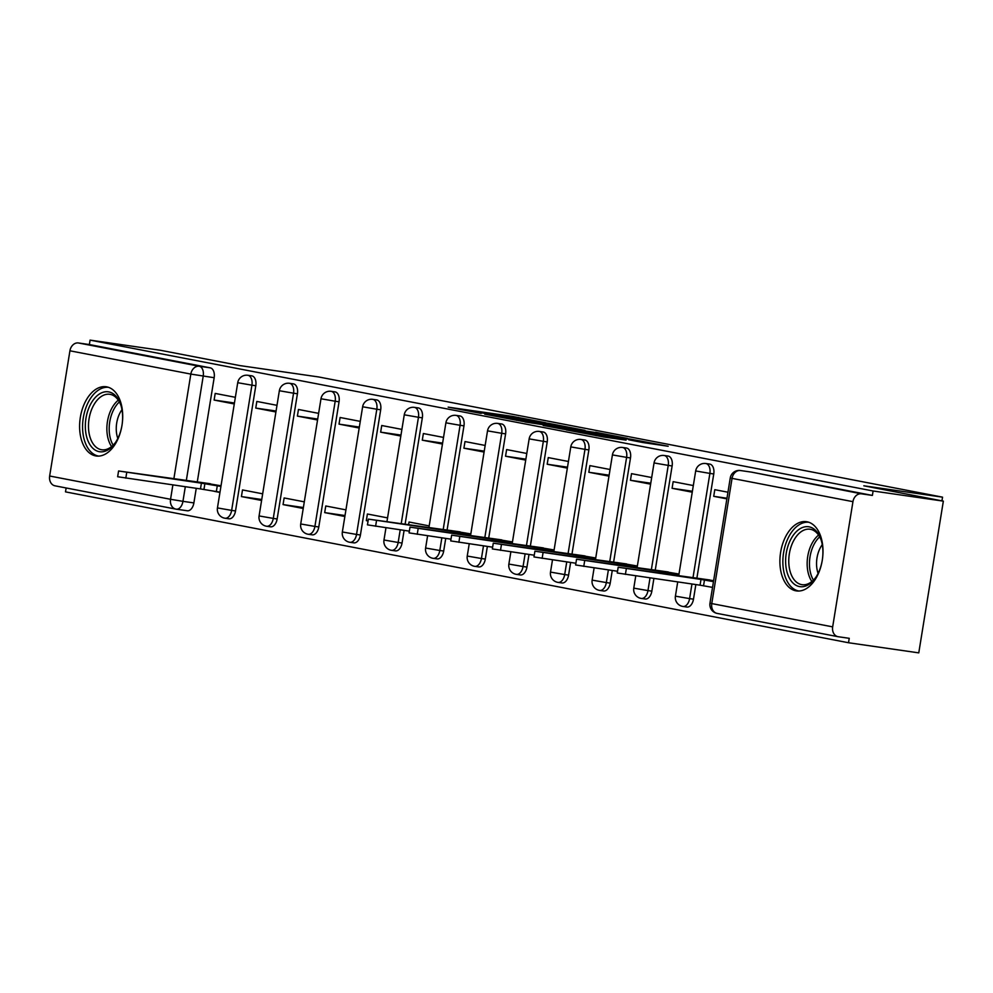 <?xml version="1.0" encoding="UTF-8"?>
<svg xmlns="http://www.w3.org/2000/svg" width="993" height="993" viewBox="0 0 993 993"><rect width="100%" height="100%" fill="white"/><g stroke="black" fill="none" stroke-linecap="round" stroke-linejoin="round"><path stroke-width="1.49" d="M545.604 422.72L512.276 416.352L448.178 407.155L481.158 413.423L475.337 412.083L486.049 413.46L513.381 418.078L507.56 416.725L513.071 417.358L545.604 422.72M106.748 386.86A34.966 21.188 -81.8 0 0 106.152 386.761A34.966 21.188 -81.8 0 0 80.259 417.854A34.966 21.188 -81.8 0 0 95.564 455.874A34.966 21.188 -81.8 0 0 96.16 455.986A34.966 21.188 -81.8 0 0 122.052 424.892A34.966 21.188 -81.8 0 0 106.748 386.86M807.036 521.784A34.966 21.188 -81.8 0 0 806.44 521.685A34.966 21.188 -81.8 0 0 780.548 552.778A34.966 21.188 -81.8 0 0 795.852 590.81A34.966 21.188 -81.8 0 0 796.448 590.909A34.966 21.188 -81.8 0 0 822.341 559.816A34.966 21.188 -81.8 0 0 807.036 521.784M642.856 442.53L668.165 446.254L630.294 439.092L566.196 429.895L604.067 437.057L626.049 440.11L577.628 431.806L623.306 438.261L641.925 441.5L628.743 439.775L642.856 442.53M90.078 340.127L160.332 350.256L239.859 365.585L318.579 376.943L942.543 497.158L863.823 485.8L943.35 501.13L873.095 490.989L90.078 340.127L89.37 344.546L78.422 342.97L199.32 366.256A8.962 5.437 98.2 0 1 203.217 376.136L186.287 480.699M584.964 430.366L548.819 423.39L484.721 414.193L522.603 421.367L584.964 430.366M595.639 432.253L627.427 438.409L563.329 429.212L543.146 425.451L571.881 429.497L562.224 427.611L524.937 421.963L595.601 432.514M943.35 501.13L918.773 652.873L848.519 642.744L65.501 491.87L66.134 487.973M873.095 490.989L872.388 495.42L861.44 493.831A8.962 7.125 100.9 0 0 852.95 501.664L832.668 626.868A8.962 7.125 100.9 0 0 838.03 636.699A8.962 7.125 100.9 0 0 838.291 636.736L849.238 638.313L848.519 642.744M89.37 344.546L210.255 367.844A8.962 5.437 98.2 0 1 214.165 377.712L197.297 481.853M196.254 488.32L193.883 502.917L182.948 501.341A8.962 5.437 98.2 0 1 176.32 509.186A8.962 5.437 98.2 0 1 176.171 509.161A8.962 7.125 100.9 0 1 175.91 509.124A8.962 8.962 0 0 0 176.32 509.186L187.267 510.774A8.962 5.437 -81.8 0 0 193.883 502.917M175.649 509.061L55.273 485.875A8.962 7.125 -79.1 0 1 55.012 485.825A8.962 7.125 -79.1 0 1 49.65 476.007L69.932 350.802A8.962 7.125 -79.1 0 1 78.422 342.97M276.997 405.33L256.827 401.445L255.76 408.086L276.079 411.015M262.661 493.819L242.503 489.934L241.423 496.574L261.742 499.504M318.629 413.361L298.459 409.476L297.391 416.104L317.71 419.034M304.292 501.837L284.135 497.952L283.055 504.593L303.374 507.522M360.26 421.38L340.102 417.494L339.023 424.135L359.342 427.064M345.936 509.868L325.766 505.983L324.686 512.611L345.005 515.541M401.892 429.398L381.734 425.513L380.654 432.154L400.973 435.083M387.568 517.887L367.398 514.002L366.33 520.63L368.093 520.891M443.523 437.416L423.366 433.531L422.286 440.172L442.605 443.101M429.199 525.905L409.029 522.02L408.57 524.85M485.155 445.447L464.997 441.562L463.917 448.191L484.236 451.12M470.831 533.924L450.586 530.485M526.799 453.466L506.629 449.581L505.549 456.221L525.868 459.151M512.462 541.955L492.23 538.516M568.43 461.484L548.26 457.599L547.193 464.24L567.512 467.169M554.094 549.973L533.862 546.535M610.062 469.503L589.892 465.618L588.824 472.258L609.143 475.188M595.726 557.992L575.493 554.553M651.693 477.534L631.523 473.649L630.456 480.277L650.775 483.219M637.357 566.01L617.125 562.572M693.325 485.552L673.155 481.667L672.087 488.308L692.406 491.237M678.989 574.041L658.756 570.603M727.956 492.218L714.799 489.686L713.719 496.326L726.975 498.238M713.619 580.706L700.388 578.621M713.756 473.971L709.883 473.413A8.962 5.437 98.2 0 0 705.824 463.52L709.697 464.079A8.962 5.437 -81.8 0 1 713.756 473.971L696.887 578.112M695.845 584.579L693.486 599.176L689.601 598.618A8.962 5.437 98.2 0 1 682.985 606.462A8.962 5.437 98.2 0 1 682.824 606.438M672.124 465.953L668.239 465.394A8.962 5.437 98.2 0 0 664.193 455.489L668.066 456.048A8.962 5.437 -81.8 0 1 672.124 465.953L655.256 570.094M653.89 578.522L651.842 591.158L647.97 590.599A8.962 5.437 98.2 0 1 641.341 598.444A8.962 5.437 98.2 0 1 641.193 598.419M630.493 457.934L626.608 457.376A8.962 5.437 98.2 0 0 622.549 447.471L626.434 448.029A8.962 5.437 -81.8 0 1 630.493 457.934L613.624 562.075M612.259 570.503L610.211 583.139L606.338 582.581A8.962 5.437 98.2 0 1 599.71 590.425A8.962 5.437 98.2 0 1 599.561 590.401M588.861 449.916L584.976 449.357A8.962 5.437 98.2 0 0 580.917 439.452L584.803 440.011A8.962 5.437 -81.8 0 1 588.861 449.916L571.993 554.057M570.627 562.485L568.579 575.121L564.694 574.562A8.962 5.437 98.2 0 1 558.078 582.407A8.962 5.437 98.2 0 1 557.929 582.382M547.23 441.885L543.345 441.326A8.962 5.437 98.2 0 0 539.286 431.434L543.171 431.992A8.962 5.437 -81.8 0 1 547.23 441.885L530.361 546.026M528.996 554.454L526.948 567.09L523.063 566.531A8.962 5.437 98.2 0 1 516.447 574.376A8.962 5.437 98.2 0 1 516.298 574.351M505.598 433.867L501.713 433.308A8.962 5.437 98.2 0 0 497.654 423.403L501.539 423.961A8.962 5.437 -81.8 0 1 505.598 433.867L488.73 538.007M487.364 546.435L485.316 559.071L481.431 558.513A8.962 5.437 98.2 0 1 474.815 566.358A8.962 5.437 98.2 0 1 474.666 566.333M463.967 425.848L460.082 425.289A8.962 5.437 98.2 0 0 456.023 415.384L459.908 415.943A8.962 5.437 -81.8 0 1 463.967 425.848L447.098 529.989M445.733 538.417L443.685 551.053L439.8 550.494A8.962 5.437 98.2 0 1 433.184 558.339A8.962 5.437 98.2 0 1 433.035 558.314M422.335 417.83L418.45 417.271A8.962 5.437 98.2 0 0 414.391 407.366L418.276 407.924A8.962 5.437 -81.8 0 1 422.335 417.83L405.082 524.354M404.101 530.386L402.053 543.034L398.168 542.476A8.962 5.437 98.2 0 1 391.552 550.321A8.962 5.437 98.2 0 1 391.403 550.296M380.691 409.799L376.819 409.24A8.962 5.437 98.2 0 0 372.76 399.347L376.645 399.906A8.962 5.437 -81.8 0 1 380.691 409.799L360.422 535.004L356.537 534.445A8.962 5.437 98.2 0 1 349.921 542.29A8.962 5.437 98.2 0 1 349.759 542.265M339.06 401.78L335.187 401.222A8.962 5.437 98.2 0 0 331.128 391.316L335.001 391.875A8.962 5.437 -81.8 0 1 339.06 401.78L318.79 526.985L314.905 526.427A8.962 5.437 98.2 0 1 308.289 534.271A8.962 5.437 98.2 0 1 308.128 534.246M297.428 393.762L293.543 393.203A8.962 5.437 98.2 0 0 289.497 383.298L293.369 383.857A8.962 5.437 -81.8 0 1 297.428 393.762L277.146 518.967L273.274 518.408A8.962 5.437 98.2 0 1 266.645 526.253A8.962 5.437 98.2 0 1 266.496 526.228M255.797 385.743L251.912 385.185A8.962 5.437 98.2 0 0 247.853 375.28L251.738 375.838A8.962 5.437 -81.8 0 1 255.797 385.743L235.515 510.948L231.642 510.39A8.962 5.437 98.2 0 1 225.014 518.234A8.962 5.437 98.2 0 1 224.865 518.209M942.543 497.158L941.947 500.857M235.366 397.312L215.196 393.427L214.128 400.067L234.447 402.997M221.029 485.8L200.797 482.362M214.103 491.312L219.962 492.429M241.423 496.574L261.593 500.46M283.055 504.593L303.225 508.478M324.686 512.611L344.856 516.497M366.33 520.63L368.08 520.977M214.128 400.067L234.286 403.952M686.709 607.008A8.962 5.437 -81.8 0 0 686.858 607.033A8.962 5.437 -81.8 0 0 693.486 599.176M645.078 598.978A8.962 5.437 -81.8 0 0 645.227 599.002A8.962 5.437 -81.8 0 0 651.842 591.158M603.446 590.959A8.962 5.437 -81.8 0 0 603.595 590.984A8.962 5.437 -81.8 0 0 610.211 583.139M561.815 582.941A8.962 5.437 -81.8 0 0 561.964 582.965A8.962 5.437 -81.8 0 0 568.579 575.121M520.183 574.91A8.962 5.437 -81.8 0 0 520.332 574.947A8.962 5.437 -81.8 0 0 526.948 567.09M478.552 566.891A8.962 5.437 -81.8 0 0 478.7 566.916A8.962 5.437 -81.8 0 0 485.316 559.071M436.908 558.873A8.962 5.437 -81.8 0 0 437.069 558.898A8.962 5.437 -81.8 0 0 443.685 551.053M395.276 550.854A8.962 5.437 -81.8 0 0 395.437 550.879A8.962 5.437 -81.8 0 0 402.053 543.034M353.645 542.823A8.962 5.437 -81.8 0 0 353.806 542.861A8.962 5.437 -81.8 0 0 360.422 535.004M312.013 534.805A8.962 5.437 -81.8 0 0 312.162 534.83A8.962 5.437 -81.8 0 0 318.79 526.985M270.381 526.786A8.962 5.437 -81.8 0 0 270.53 526.811A8.962 5.437 -81.8 0 0 277.146 518.967M228.75 518.768A8.962 5.437 -81.8 0 0 228.899 518.793A8.962 5.437 -81.8 0 0 235.515 510.948M872.388 495.42L751.49 472.122A8.962 5.437 -81.8 0 0 751.341 472.097A8.962 5.437 -81.8 0 0 751.18 472.072M176.481 509.21L187.118 510.737A8.962 5.437 -81.8 0 0 187.267 510.774M255.76 408.086L275.917 411.971M297.391 416.104L317.549 419.989M339.023 424.135L359.193 428.02M380.654 432.154L400.824 436.039M422.286 440.172L442.456 444.057M463.917 448.191L484.087 452.076M505.549 456.221L525.719 460.107M547.193 464.24L567.351 468.125M588.824 472.258L608.982 476.144M630.456 480.277L650.614 484.162M672.087 488.308L692.245 492.193M713.719 496.326L726.876 498.858M552.94 424.259L492.727 415.521L552.94 424.259M596.408 433.085L566.209 428.107L596.408 433.085L596.272 433.966M219.999 492.168L200.474 488.928L201.405 483.169L220.93 486.421M210.355 483.74L118.577 470.98L201.405 483.169M200.474 488.928L117.646 476.739L118.577 470.98M121.953 425.463A30.262 18.333 98.2 0 1 117.162 439.713A30.262 18.333 98.2 0 1 115.002 443.188A30.262 18.333 98.2 0 1 89.817 444.467A30.262 18.333 98.2 0 1 90.797 403.841A30.262 18.333 98.2 0 1 120.6 404.362A30.262 18.333 98.2 0 1 122.263 423.328M120.861 405.156A28.015 16.98 -81.8 0 0 109.751 394.295A28.015 16.98 -81.8 0 0 93.541 405.429A28.015 16.98 -81.8 0 0 89.122 433.444A28.015 16.98 -81.8 0 0 101.745 449.767A28.015 16.98 -81.8 0 0 115.473 442.493M117.819 438.459A22.057 13.368 98.2 0 1 120.24 412.43A22.057 13.368 98.2 0 1 121.965 409.699M108.522 387.332A34.743 21.052 -81.8 0 0 88.849 401.184A34.743 21.052 -81.8 0 0 83.313 435.604A34.743 21.052 -81.8 0 0 98.605 456.097M822.241 560.387A30.262 18.333 98.2 0 1 817.45 574.649A30.262 18.333 98.2 0 1 815.278 578.112A30.262 18.333 98.2 0 1 790.105 579.391A30.262 18.333 98.2 0 1 791.086 538.765A30.262 18.333 98.2 0 1 820.888 539.286A30.262 18.333 98.2 0 1 822.552 558.252M821.149 540.08A28.015 16.98 -81.8 0 0 810.027 529.232A28.015 16.98 -81.8 0 0 793.829 540.353A28.015 16.98 -81.8 0 0 789.41 568.368A28.015 16.98 -81.8 0 0 802.034 584.691A28.015 16.98 -81.8 0 0 815.762 577.429M818.108 573.383A22.057 13.368 98.2 0 1 820.528 547.366A22.057 13.368 98.2 0 1 822.254 544.623M808.811 522.268A34.743 21.052 -81.8 0 0 789.137 536.108A34.743 21.052 -81.8 0 0 783.601 570.528A34.743 21.052 -81.8 0 0 798.893 591.021M450.921 532.98L451.194 531.305L470.732 534.544M460.156 531.876L368.378 519.116L451.194 531.305M409.364 531.156L367.447 524.863L368.378 519.116M492.565 540.999L492.826 539.323L512.363 542.563M501.788 539.894L410.01 527.134L492.826 539.323M450.996 539.174L409.079 532.893L410.01 527.134M534.197 549.03L534.47 547.342L553.995 550.594M543.419 547.913L451.641 535.153L534.47 547.342M492.627 547.193L450.71 540.912L451.641 535.153M575.828 557.048L576.101 555.372L595.626 558.612M585.051 555.931L493.273 543.183L576.101 555.372M534.259 555.211L492.342 548.93L493.273 543.183M617.46 565.067L617.733 563.391L637.258 566.631M626.682 563.962L534.904 551.202L617.733 563.391M575.89 563.242L533.973 556.949L534.904 551.202M659.091 573.085L659.364 571.409L678.889 574.649M668.314 571.98L576.548 559.22L659.364 571.409M617.522 571.26L575.617 564.98L576.548 559.22M712.54 587.384L700.065 585.187L700.996 579.428L713.47 581.637M709.945 579.999L618.18 567.239L700.996 579.428M700.065 585.187L617.249 572.998L618.18 567.239M852.95 501.664L732.052 478.378L711.77 603.583L832.668 626.868M214.165 377.712L190.83 374.088L69.932 350.802M185.306 486.731L182.948 501.341L170.548 499.293L172.869 484.944M173.849 478.899L190.83 374.088A8.962 7.125 -79.1 0 1 199.32 366.256L210.255 367.844M49.65 476.007L170.548 499.293A8.962 7.125 100.9 0 0 175.91 509.124L55.012 485.825M705.824 463.52A8.962 8.962 0 0 0 695.683 470.955L709.883 473.413L693.015 577.554M691.96 584.021L689.601 598.618L675.414 596.16A8.962 8.962 0 0 0 682.985 606.462L686.858 607.033M664.193 455.489A8.962 8.962 0 0 0 654.052 462.937L668.239 465.394L651.383 569.535M650.018 577.963L647.97 590.599L633.782 588.141A8.962 8.962 0 0 0 641.341 598.444L645.227 599.002M622.549 447.471A8.962 8.962 0 0 0 612.42 454.906L626.608 457.376L609.739 561.517M608.374 569.945L606.338 582.581L592.138 580.123A8.962 8.962 0 0 0 599.71 590.425L603.595 590.984M580.917 439.452A8.962 8.962 0 0 0 570.789 446.887L584.976 449.357L568.108 553.486M566.742 561.914L564.694 574.562L550.507 572.092A8.962 8.962 0 0 0 558.078 582.407L561.964 582.965M539.286 431.434A8.962 8.962 0 0 0 529.157 438.869L543.345 441.326L526.476 545.467M525.111 553.895L523.063 566.531L508.875 564.074A8.962 8.962 0 0 0 516.447 574.376L520.332 574.947M497.654 423.403A8.962 8.962 0 0 0 487.526 430.85L501.713 433.308L484.845 537.449M483.479 545.877L481.431 558.513L467.244 556.055A8.962 8.962 0 0 0 474.815 566.358L478.7 566.916M456.023 415.384A8.962 8.962 0 0 0 445.894 422.819L460.082 425.289L443.213 529.43M441.848 537.858L439.8 550.494L425.612 548.024A8.962 8.962 0 0 0 433.184 558.339L437.069 558.898M414.391 407.366A8.962 8.962 0 0 0 404.263 414.801L418.45 417.271L401.197 523.795M400.216 529.828L398.168 542.476L383.981 540.006A8.962 8.962 0 0 0 391.552 550.321L395.437 550.879M372.76 399.347A8.962 8.962 0 0 0 362.631 406.782L376.819 409.24L356.537 534.445L342.349 531.987A8.962 8.962 0 0 0 349.921 542.29L353.806 542.861M331.128 391.316A8.962 8.962 0 0 0 320.987 398.764L335.187 401.222L314.905 526.427L300.718 523.969A8.962 8.962 0 0 0 308.289 534.271L312.162 534.83M289.497 383.298A8.962 8.962 0 0 0 279.356 390.733L293.543 393.203L273.274 518.408L259.086 515.938A8.962 8.962 0 0 0 266.645 526.253L270.53 526.811M247.853 375.28A8.962 8.962 0 0 0 237.724 382.715L251.912 385.185L231.642 510.39L217.442 507.919A8.962 8.962 0 0 0 225.014 518.234L228.899 518.793M751.49 472.122L861.44 493.831M739.81 470.483A8.962 5.437 98.2 0 1 740.393 470.521A8.962 5.437 98.2 0 1 740.542 470.545A8.962 7.125 -79.1 0 0 732.052 478.378L730.265 477.956L709.983 603.161A8.962 8.962 0 0 0 717.132 613.401A8.962 7.125 100.9 0 0 717.405 613.451L837.769 636.637M838.03 636.699L717.132 613.401A8.962 7.125 100.9 0 1 711.77 603.583L709.983 603.161M512.14 417.234L512.276 416.352M518.234 418.115L518.358 417.358M516.484 420.349L516.608 419.605M553.883 425.873L554.032 425.004M570.019 430.18L570.156 429.299M575.692 430.999L575.853 429.994M581.799 431.881L581.948 430.999M596.148 435.704L596.259 435.033M606.599 437.429L606.735 436.548M612.706 438.31L612.818 437.553M203.937 489.586L204.868 483.839M216.337 491.634L217.268 485.887M125.813 478.154L126.744 472.395M111.588 446.565A28.015 16.98 98.2 0 1 111.936 408.073A28.015 16.98 98.2 0 1 118.291 400.154M119.383 401.929A27.096 16.422 -81.8 0 0 114.083 408.88A27.096 16.422 -81.8 0 0 113.152 445.174M811.877 581.501A28.015 16.98 98.2 0 1 812.212 543.01A28.015 16.98 98.2 0 1 818.58 535.078M819.672 536.865A27.096 16.422 -81.8 0 0 814.359 543.804A27.096 16.422 -81.8 0 0 813.428 580.098M454.422 533.489L454.67 531.975M466.859 535.277L467.07 534.023M375.602 526.278L376.533 520.531M496.053 541.508L496.301 539.993M508.49 543.295L508.701 542.041M417.234 534.308L418.165 528.549M537.685 549.526L537.933 548.012M550.122 551.326L550.333 550.06M458.865 542.327L459.796 536.568M579.316 557.545L579.564 556.03M591.754 559.344L591.965 558.078M500.509 550.345L501.44 544.598M620.948 565.576L621.196 564.061M633.397 567.363L633.596 566.109M542.141 558.364L543.072 552.617M662.592 573.594L662.827 572.08M675.029 575.394L675.228 574.128M583.772 566.395L584.703 560.635M703.528 585.858L704.459 580.098M625.404 574.413L626.335 568.654M217.442 507.919L237.724 382.715M259.086 515.938L279.356 390.733M300.718 523.969L320.987 398.764M342.349 531.987L362.631 406.782M383.981 540.006L385.967 527.779M386.935 521.735L404.263 414.801M425.612 548.024L427.598 535.798M428.889 527.792L445.894 422.819M467.244 556.055L469.23 543.816M470.521 535.81L487.526 430.85M508.875 564.074L510.861 551.835M512.152 543.829L529.157 438.869M550.507 572.092L552.493 559.866M553.796 551.847L570.789 446.887M592.138 580.123L594.124 567.884M595.428 559.878L612.42 454.906M633.782 588.141L635.756 575.903M637.059 567.897L654.052 462.937M675.414 596.16L677.71 581.96M678.691 575.915L695.683 470.955M751.341 472.097L740.393 470.521A8.962 8.962 0 0 0 730.265 477.956M559.382 426.667L559.543 425.637M571.732 430.428L571.881 429.497M600.852 434.624L601.026 433.618M641.788 442.319L641.925 441.5"/></g></svg>
